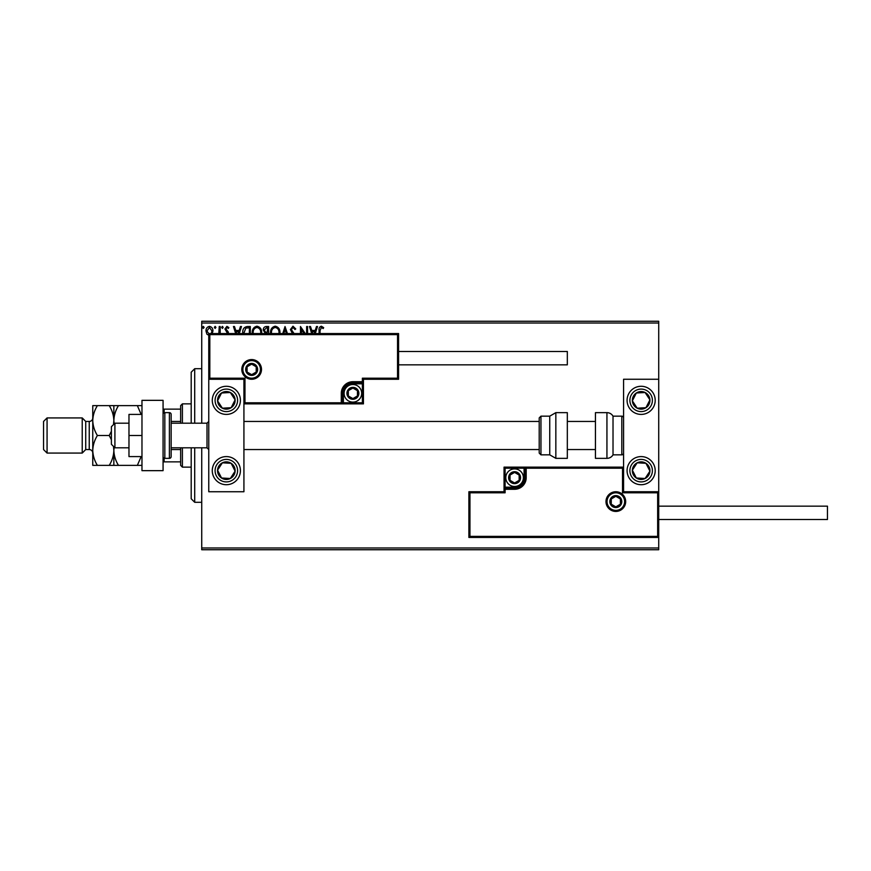 <?xml version="1.0" encoding="UTF-8"?>
<svg xmlns="http://www.w3.org/2000/svg" width="871" height="871" viewBox="0 0 871 871"><rect width="100%" height="100%" fill="white"/><g stroke="black" fill="none" stroke-linecap="round" stroke-linejoin="round"><path stroke-width="1.31" d="M209.465 335.673L206.917 334.192L205.992 331.002C205.97 328.443 207.124 326.908 209.465 326.375C211.805 326.908 212.96 328.443 212.938 331.002L212.012 334.192M218.828 333.56L219.242 326.527L220.189 326.527L220.189 333.56M227.592 333.56L224.925 328.966L226.917 326.375L228.866 327.583L228.322 328.421L227.026 327.474L225.872 328.922L228.246 331.927L228.54 333.56M242.791 333.56L242.748 332.526C242.606 328.977 244.174 326.973 247.462 326.527L250.315 326.527L250.315 333.56M264.773 333.56L265.198 333.168L263.249 330.022C263.271 327.986 264.229 326.821 266.156 326.527L268.616 326.527L268.616 333.56M282.77 333.56L285.024 326.527L287.43 333.56M286.396 333.56L285.1 329.499L283.794 333.56M306.636 333.56L306.636 326.527L307.572 326.527L307.572 333.56M303.957 333.56L301.42 329.652L301.42 333.56M300.473 333.56L300.473 326.527L305.253 333.56M319.091 333.56L319.091 330.523C318.71 328.291 319.461 326.854 321.345 326.211L323.664 327.627L323.185 328.574L321.355 327.474L320.038 330.642L320.038 333.56M201.734 323.01L201.734 321.257L658.716 321.257L658.716 323.01L201.734 323.01L201.734 423.197M201.734 447.803L201.734 547.99L658.716 547.99L658.716 549.743L201.734 549.743L201.734 547.99M658.716 323.01L658.716 379.255L623.571 379.255L623.571 491.745L658.716 491.745L658.716 379.255M657.659 536.384L658.716 537.44L468.892 537.44L468.892 491.745L469.948 492.801L469.948 536.384L657.659 536.384L657.659 492.801L658.716 491.745L658.716 547.99M311.72 333.56L309.466 326.527L310.501 326.527L311.764 330.468L315.215 330.468L316.489 326.527L317.512 326.527L315.258 333.56M292.471 333.56L290.381 329.543L292.983 326.211L295.748 328.9L294.975 329.521L293.048 327.474L291.328 329.554L294.627 334.399M270.543 333.56L270.511 332.689C270.446 329.173 272.024 327.017 275.225 326.211C278.437 326.984 280.016 329.118 279.972 332.624L279.929 333.56M252.252 333.56L252.209 332.689C252.155 329.173 253.722 327.017 256.934 326.211C260.135 326.984 261.725 329.118 261.67 332.624L261.627 333.56M235.693 333.56L233.439 326.527L234.473 326.527L235.736 330.468L239.187 330.468L240.45 326.527L241.485 326.527L239.231 333.56M223.183 327.398L222.399 328.421L221.615 327.398L222.399 326.375L223.183 327.398M215.932 327.398L215.148 328.421L214.353 327.398L215.148 326.375L215.932 327.398M204.097 327.398L203.313 328.421L202.529 327.398L203.313 326.375L204.097 327.398M314.235 333.56L314.812 331.731L312.166 331.731L312.754 333.56M278.97 333.56L279.025 332.635C279.068 329.826 277.816 328.117 275.258 327.474C272.667 328.106 271.393 329.848 271.458 332.689L271.502 333.56M267.19 332.363L267.669 327.79L266.591 327.79L264.196 330.022L265.688 332.221L267.19 332.363M260.679 333.56L260.734 332.635C260.777 329.826 259.514 328.117 256.956 327.474C254.365 328.106 253.102 329.848 253.156 332.689L253.211 333.56M249.367 333.56L249.367 327.79L245.818 328.106L243.749 333.56M238.208 333.56L238.785 331.731L236.139 331.731L236.727 333.56M211.218 333.56L211.991 330.991L209.465 327.474L206.939 330.991L209.465 334.573M226.34 386.289A14.056 14.056 0 0 1 240.407 400.344A14.056 14.056 0 0 1 226.34 414.411A14.056 14.056 0 0 1 212.284 400.344A14.056 14.056 0 0 1 226.34 386.289M226.34 484.712A14.056 14.056 0 0 0 240.407 470.656A14.056 14.056 0 0 0 226.34 456.589A14.056 14.056 0 0 0 212.284 470.656A14.056 14.056 0 0 0 238.11 478.342A14.056 14.056 0 0 0 234.038 458.886M243.924 379.255L243.924 491.745L208.768 491.745L208.768 379.255L243.924 379.255L244.969 378.199L244.969 402.805L243.924 403.861L343.403 403.861L343.403 402.805L362.38 402.805L362.38 383.828L352.897 383.828A9.494 9.494 0 0 0 343.403 393.322L343.403 402.805L342.347 402.805A1.056 1.056 0 0 1 341.29 403.861L341.29 393.322A11.595 11.595 0 0 1 352.897 381.716L362.38 381.716L362.38 378.199L397.535 378.199L397.535 334.616L398.591 333.56L398.591 379.255L363.436 379.255L363.436 381.716L362.38 381.716L362.38 382.772L352.897 382.772A10.55 10.55 0 0 0 342.347 393.322L342.347 402.805L244.969 402.805M641.143 484.712A14.056 14.056 0 0 1 627.076 470.656A14.056 14.056 0 0 1 641.143 456.589A14.056 14.056 0 0 1 655.199 470.656A14.056 14.056 0 0 1 641.143 484.712M641.143 386.289A14.056 14.056 0 0 0 627.076 400.344A14.056 14.056 0 0 0 641.143 414.411A14.056 14.056 0 0 0 655.199 400.344A14.056 14.056 0 0 0 628.775 393.659A14.056 14.056 0 0 0 629.374 408.042M114.907 447.803L111.39 444.286L111.39 426.714L114.907 423.197L114.907 447.803L128.973 447.803M171.151 447.803L207.004 447.803L207.004 423.197L208.768 421.444M607.043 501.587A8.786 8.786 0 0 0 615.83 510.373A8.786 8.786 0 0 0 624.616 501.587A8.786 8.786 0 0 0 615.83 492.801A8.786 8.786 0 0 0 607.043 501.587M468.892 491.745L504.048 491.745L504.048 489.284A1.056 1.056 0 0 1 505.104 488.228L514.598 488.228A10.55 10.55 0 0 0 525.137 477.678L525.137 468.195A1.056 1.056 0 0 1 526.193 467.139L524.081 467.139L524.081 468.195L505.104 468.195L505.104 487.172L514.598 487.172A9.494 9.494 0 0 0 524.081 477.678L524.081 468.195L526.193 468.195L526.193 477.678A11.595 11.595 0 0 1 514.598 489.284L505.104 489.284L505.104 492.801L469.948 492.801M504.048 489.284L505.104 489.284L505.104 488.228A1.056 1.056 0 0 0 504.048 489.284L504.048 467.139L524.081 467.139M526.193 467.139L623.571 467.139L622.515 468.195L526.193 468.195L526.193 467.139A1.056 1.056 0 0 0 525.137 468.195M469.948 536.384L468.892 537.44M504.048 491.745L505.104 492.801M657.659 492.801L622.515 492.801L623.571 491.745M504.048 467.139L505.104 468.195M260.44 369.413A8.786 8.786 0 0 0 251.654 360.627A8.786 8.786 0 0 0 242.867 369.413A8.786 8.786 0 0 0 251.654 378.199A8.786 8.786 0 0 0 260.44 369.413M397.535 334.616L209.824 334.616L209.824 378.199L208.768 379.255L208.768 333.56L398.591 333.56M363.436 383.828L362.38 383.828L362.38 382.772A1.056 1.056 0 0 0 363.436 381.716L363.436 403.861L343.403 403.861M398.591 379.255L397.535 378.199M363.436 379.255L362.38 378.199M209.824 334.616L208.768 333.56M363.436 403.861L362.38 402.805M358.166 393.322A5.27 5.27 0 0 0 348.324 390.676A5.27 5.27 0 0 0 352.897 398.591A5.27 5.27 0 0 0 358.166 393.322M357.458 393.322L357.458 390.676L352.897 388.041L348.324 390.676L348.324 395.957L352.897 398.591L357.458 395.957L357.458 393.322M344.099 393.322A8.786 8.786 0 0 1 352.897 384.525A8.786 8.786 0 0 1 361.683 393.322A8.786 8.786 0 0 1 352.897 402.108A8.786 8.786 0 0 1 344.099 393.322M348.324 390.676L348.324 395.957L352.897 398.591L357.458 395.957L357.458 390.676L352.897 388.041M519.867 477.678A5.27 5.27 0 0 0 510.025 475.043A5.27 5.27 0 0 0 514.598 482.959A5.27 5.27 0 0 0 519.867 477.678M519.16 477.678L519.16 475.043L514.598 472.409L510.025 475.043L510.025 480.324L514.598 482.959L519.16 480.324L519.16 477.678M505.801 477.678A8.786 8.786 0 0 1 514.598 468.892A8.786 8.786 0 0 1 523.384 477.678A8.786 8.786 0 0 1 514.598 486.475A8.786 8.786 0 0 1 505.801 477.678M510.025 475.043L510.025 480.324L514.598 482.959M519.16 480.324L519.16 475.043M621.11 501.587A5.27 5.27 0 0 0 611.268 498.952A5.27 5.27 0 0 0 615.83 506.857A5.27 5.27 0 0 0 621.11 501.587M620.402 501.587L620.402 498.952L615.83 496.318L611.268 498.952L611.268 504.222L615.83 506.857L620.402 504.222L620.402 501.587M611.268 498.952L611.268 504.222L615.83 506.857M620.402 504.222L620.402 498.952M256.923 369.413A5.27 5.27 0 0 0 247.081 366.778A5.27 5.27 0 0 0 251.654 374.682A5.27 5.27 0 0 0 256.923 369.413M256.216 369.413L256.216 366.778L251.654 364.143L247.081 366.778L247.081 372.048L251.654 374.682L256.216 372.048L256.216 369.413M247.081 366.778L247.081 372.048L251.654 374.682L256.216 372.048L256.216 366.778M218.98 465.843A8.786 8.786 0 0 0 230.314 478.495A8.786 8.786 0 0 0 231.153 463.296A8.786 8.786 0 0 0 218.98 465.843M219.971 466.486L217.565 470.166L221.539 478.005L230.314 478.495L235.116 471.135L231.153 463.296L222.377 462.806L219.971 466.486M218.654 482.425A14.056 14.056 0 0 1 226.34 456.589M217.565 470.166L221.539 478.005L230.314 478.495L235.116 471.135L231.153 463.296L222.377 462.806L217.565 470.166M633.783 465.843A8.786 8.786 0 0 0 645.106 478.495A8.786 8.786 0 0 0 645.944 463.296A8.786 8.786 0 0 0 633.783 465.843M634.774 466.486L632.368 470.166L636.331 478.005L645.106 478.495L649.918 471.135L645.944 463.296L637.169 462.806L634.774 466.486M632.368 470.166L636.331 478.005L645.106 478.495L649.918 471.135L645.944 463.296L637.169 462.806L632.368 470.166M648.503 395.543A8.786 8.786 0 0 0 632.368 400.834A8.786 8.786 0 0 0 645.944 407.704A8.786 8.786 0 0 0 648.503 395.543M647.512 396.185L645.106 392.505L636.331 392.995L632.368 400.834L637.169 408.194L645.944 407.704L649.918 399.865L647.512 396.185M645.106 392.505L636.331 392.995L632.368 400.834L637.169 408.194L645.944 407.704L649.918 399.865L645.106 392.505M233.7 395.543A8.786 8.786 0 0 0 217.565 400.834A8.786 8.786 0 0 0 231.153 407.704A8.786 8.786 0 0 0 233.7 395.543M232.709 396.185L230.314 392.505L221.539 392.995L217.565 400.834L222.377 408.194L231.153 407.704L235.116 399.865L232.709 396.185M238.11 392.658A14.056 14.056 0 0 1 234.038 412.114A14.056 14.056 0 0 1 214.571 408.042M230.314 392.505L221.539 392.995L217.565 400.834L222.377 408.194L231.153 407.704L235.116 399.865L230.314 392.505M606.935 458.353A7.033 7.033 0 0 0 613.021 454.836L613.021 416.164A7.033 7.033 0 0 0 606.935 412.647L595.448 412.647L595.448 458.353L606.935 458.353L606.935 412.647M613.021 454.836L621.807 454.836A1.753 1.753 0 0 0 623.571 453.072M621.807 454.836L621.807 416.164A1.753 1.753 0 0 1 623.571 417.928M621.807 416.164L613.021 416.164M555.84 458.353L567.326 458.353L567.326 412.647L555.84 412.647L555.84 458.353L549.743 454.836L549.743 416.164L540.956 416.164L540.956 454.836L539.203 453.072L539.203 417.928L540.956 416.164M243.924 449.556L539.203 449.556L539.203 421.444L243.924 421.444M658.716 506.16L827.45 506.16L827.45 519.519L658.716 519.519M398.591 351.481L567.326 351.481L567.326 364.84L398.591 364.84M141.973 435.5L128.973 435.5L128.973 456.589L141.973 456.589M128.973 435.5L128.973 414.411L141.973 414.411M141.973 470.656L141.973 400.344L163.073 400.344L163.073 470.656L141.973 470.656M164.826 412.647L164.826 458.353L169.399 458.353A1.753 1.753 0 0 0 171.151 456.589L171.151 414.411A1.753 1.753 0 0 0 169.399 412.647L164.826 412.647A1.753 1.753 0 0 0 163.073 414.411M164.826 458.353A1.753 1.753 0 0 1 163.073 456.589M194.701 447.803L194.701 502.295L191.195 498.778L191.195 447.803M191.195 423.197L191.195 372.222L194.701 368.705L194.701 423.197M182.398 447.803L182.398 467.139L180.645 465.375L180.645 447.803M180.645 423.197L180.645 405.625L182.398 403.861L182.398 423.197M182.398 467.139L191.195 467.139M182.398 403.861L191.195 403.861M180.645 461.87L163.073 461.87M180.645 449.556L171.151 449.556M180.645 421.444L171.151 421.444M163.073 409.13L164.118 409.13L164.118 412.8M180.645 409.13L164.118 409.13M164.118 458.2L164.118 461.87M85.728 449.556L85.728 421.444L82.222 417.928L82.222 453.072L85.728 449.556L89.245 449.556A3.517 3.517 0 0 1 92.762 453.072M47.067 453.072L43.55 449.556L43.55 421.444L47.067 417.928L47.067 453.072L82.222 453.072M85.728 421.444L89.245 421.444A3.517 3.517 0 0 0 92.762 417.928M47.067 417.928L82.222 417.928M113.851 465.375L113.851 450.438C113.676 455.685 112.141 460.672 109.234 465.375L118.478 465.375C115.593 460.726 114.047 455.751 113.851 450.438L114.112 447.008M118.478 465.375L141.973 465.375M141.146 456.589L137.357 465.375M114.112 423.992L113.851 420.562C114.036 415.315 115.571 410.328 118.478 405.625L137.357 405.625L141.146 414.411M118.478 405.625L109.234 405.625C112.119 410.274 113.666 415.249 113.851 420.562L113.851 405.625M141.973 405.625L137.357 405.625M113.491 446.388L113.851 450.438L113.851 446.747M113.851 424.253L113.851 420.562L113.491 424.613M111.39 431.276L109.234 435.5L111.39 439.724M97.389 405.625C94.482 410.328 92.936 415.315 92.762 420.562C92.957 425.865 94.493 430.851 97.389 435.5C94.482 440.214 92.936 445.19 92.762 450.438C92.957 455.751 94.493 460.726 97.389 465.375L92.762 465.375L92.762 405.625L109.234 405.625M97.389 435.5L109.234 435.5M97.389 465.375L109.234 465.375M625.672 501.587A9.842 9.842 0 0 1 615.83 511.429A9.842 9.842 0 0 1 605.987 501.587A9.842 9.842 0 0 1 615.83 491.745A9.842 9.842 0 0 1 625.672 501.587M622.515 492.801L622.515 468.195M514.598 487.172L514.598 489.284M505.104 488.228L505.104 487.172L504.048 487.172M524.081 477.678L526.193 477.678M241.811 369.413A9.842 9.842 0 0 1 251.654 359.571A9.842 9.842 0 0 1 261.496 369.413A9.842 9.842 0 0 1 251.654 379.255A9.842 9.842 0 0 1 241.811 369.413M209.824 378.199L244.969 378.199M352.897 383.828L352.897 381.716M343.403 393.322L341.29 393.322M358.863 393.322A5.977 5.977 0 0 0 352.897 387.345A5.977 5.977 0 0 0 346.919 393.322A5.977 5.977 0 0 0 352.897 399.288A5.977 5.977 0 0 0 358.863 393.322M520.564 477.678A5.977 5.977 0 0 0 514.598 471.712A5.977 5.977 0 0 0 508.62 477.678A5.977 5.977 0 0 0 514.598 483.655A5.977 5.977 0 0 0 520.564 477.678M621.807 501.587A5.977 5.977 0 0 0 615.83 495.61A5.977 5.977 0 0 0 609.852 501.587A5.977 5.977 0 0 0 615.83 507.564A5.977 5.977 0 0 0 621.807 501.587M257.631 369.413A5.977 5.977 0 0 0 251.654 363.436A5.977 5.977 0 0 0 245.676 369.413A5.977 5.977 0 0 0 251.654 375.39A5.977 5.977 0 0 0 257.631 369.413M216.923 464.504A11.247 11.247 0 0 0 220.189 480.073A11.247 11.247 0 0 0 235.758 476.807A11.247 11.247 0 0 0 232.492 461.238A11.247 11.247 0 0 0 216.923 464.504M631.725 464.504A11.247 11.247 0 0 0 634.992 480.073A11.247 11.247 0 0 0 650.561 476.807A11.247 11.247 0 0 0 647.295 461.238A11.247 11.247 0 0 0 631.725 464.504M650.561 394.193A11.247 11.247 0 0 0 634.992 390.927A11.247 11.247 0 0 0 631.725 406.496A11.247 11.247 0 0 0 647.295 409.762A11.247 11.247 0 0 0 650.561 394.193M235.758 394.193A11.247 11.247 0 0 0 220.189 390.927A11.247 11.247 0 0 0 216.923 406.496A11.247 11.247 0 0 0 232.492 409.762A11.247 11.247 0 0 0 235.758 394.193M169.399 458.353L169.399 412.647M89.245 449.556L89.245 421.444M207.004 447.803L208.768 449.556M595.448 449.556L567.326 449.556M595.448 421.444L567.326 421.444M114.907 423.197L128.973 423.197M171.151 423.197L207.004 423.197M540.956 454.836L549.743 454.836M555.84 412.647L549.743 416.164M194.701 368.705L201.734 368.705M194.701 502.295L201.734 502.295"/></g></svg>
